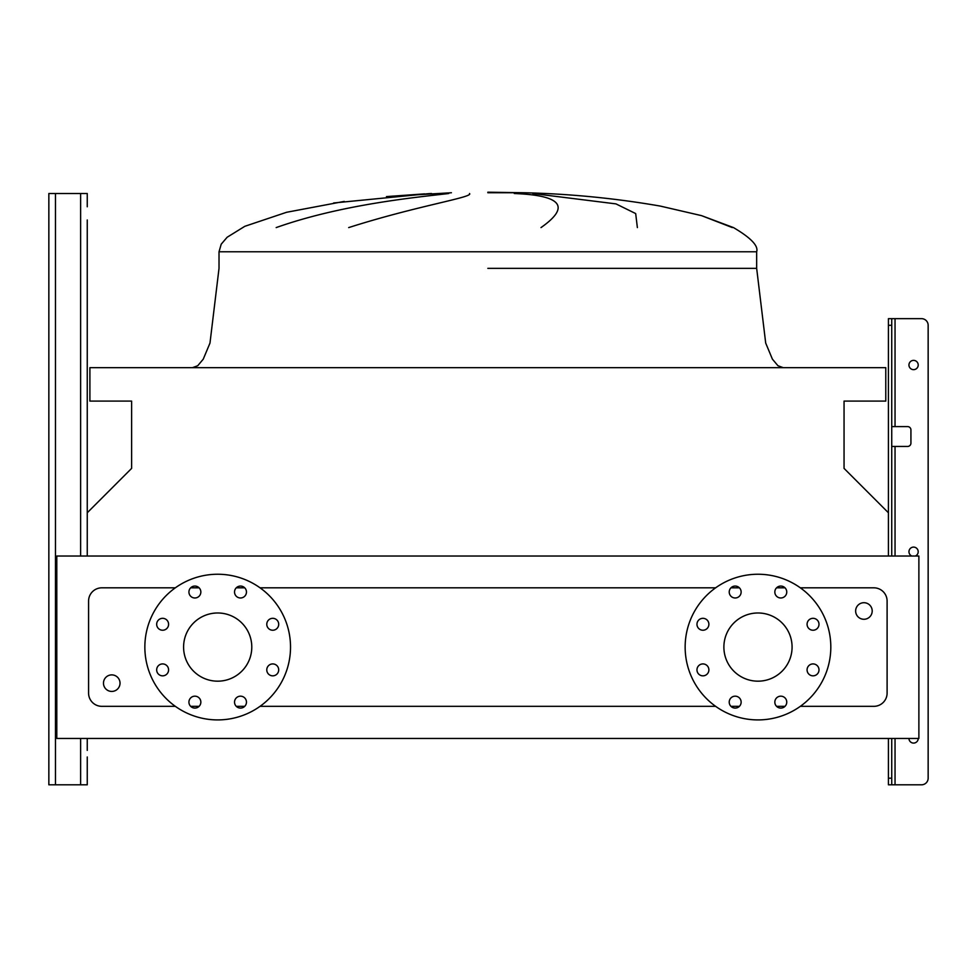 <?xml version="1.0" encoding="UTF-8"?>
<svg xmlns="http://www.w3.org/2000/svg" width="977" height="977" viewBox="0 0 977 977"><rect width="100%" height="100%" fill="white"/><g stroke="black" fill="none" stroke-linecap="round" stroke-linejoin="round"><path stroke-width="1.47" d="M87.258 556.035L87.258 220.008M87.258 756.992L87.258 784.8L87.258 756.992M48.85 778.181L48.85 193.519L87.258 193.519L87.258 206.77M48.85 200.151L48.85 784.8L87.258 784.8L87.258 763.611M911.859 556.035A4.641 4.641 0 0 1 913.58 547.096A4.641 4.641 0 0 1 915.302 556.035M918.221 738.453A4.641 4.641 0 0 1 913.58 743.082A4.641 4.641 0 0 1 908.952 738.453M918.221 365.019A4.641 4.641 0 0 1 913.58 369.648A4.641 4.641 0 0 1 908.952 365.019A4.641 4.641 0 0 1 913.58 360.379A4.641 4.641 0 0 1 918.221 365.019M888.423 556.035L888.423 318.661L921.531 318.661A6.619 6.619 0 0 1 928.15 325.292L928.15 778.181L928.15 325.292M891.732 784.8L888.423 784.8L888.423 778.181L891.732 778.181L891.732 784.8L921.531 784.8A6.619 6.619 0 0 0 928.15 778.181M891.732 426.595L907.621 426.595A3.31 3.31 0 0 1 910.93 429.904L910.93 443.143A3.31 3.31 0 0 1 907.621 446.452L891.732 446.452M891.732 778.181L891.732 738.453M891.732 556.035L891.732 325.292L888.423 325.292M888.423 778.181L888.423 738.453M891.732 318.661L891.732 325.292M87.258 750.373L87.258 738.453M431.541 193.519L428.414 193.678M732.359 227.592L701.571 215.648L660.244 206.074C615.266 198.27 569.945 193.837 524.283 192.75L487.841 192.75M428.781 193.654L333.597 202.984M276.173 227.592C341.071 204.584 414.7 197.488 448.724 193.519M469.51 193.519C473.918 197.244 416.8 205.793 348.691 227.592M103.477 683.167A8.28 8.28 0 0 1 111.757 674.887A8.28 8.28 0 0 1 120.024 683.167A8.28 8.28 0 0 1 111.757 691.435A8.28 8.28 0 0 1 103.477 683.167M872.205 610.991A8.28 8.28 0 0 0 863.924 602.711A8.28 8.28 0 0 0 855.644 610.991A8.28 8.28 0 0 0 863.924 619.271A8.28 8.28 0 0 0 872.205 610.991M156.674 624.279A5.96 5.96 0 0 0 162.634 630.238A5.96 5.96 0 0 0 168.594 624.279A5.96 5.96 0 0 0 162.634 618.319A5.96 5.96 0 0 0 156.674 624.279M156.674 669.88A5.96 5.96 0 0 0 162.634 675.84A5.96 5.96 0 0 0 168.594 669.88A5.96 5.96 0 0 0 162.634 663.92A5.96 5.96 0 0 0 156.674 669.88M188.927 702.133A5.96 5.96 0 0 0 194.887 708.093A5.96 5.96 0 0 0 200.847 702.133A5.96 5.96 0 0 0 194.887 696.174A5.96 5.96 0 0 0 188.927 702.133M234.541 702.133A5.96 5.96 0 0 0 240.501 708.093A5.96 5.96 0 0 0 246.46 702.133A5.96 5.96 0 0 0 240.501 696.174A5.96 5.96 0 0 0 234.541 702.133M266.782 669.88A5.96 5.96 0 0 0 272.742 675.84A5.96 5.96 0 0 0 278.701 669.88A5.96 5.96 0 0 0 272.742 663.92A5.96 5.96 0 0 0 266.782 669.88M266.782 624.279A5.96 5.96 0 0 0 272.742 630.238A5.96 5.96 0 0 0 278.701 624.279A5.96 5.96 0 0 0 272.742 618.319A5.96 5.96 0 0 0 266.782 624.279M234.541 592.025A5.96 5.96 0 0 0 240.501 597.985A5.96 5.96 0 0 0 246.46 592.025A5.96 5.96 0 0 0 240.501 586.066A5.96 5.96 0 0 0 234.541 592.025M188.927 592.025A5.96 5.96 0 0 0 194.887 597.985A5.96 5.96 0 0 0 200.847 592.025A5.96 5.96 0 0 0 194.887 586.066A5.96 5.96 0 0 0 188.927 592.025M144.852 647.079A72.835 72.835 0 0 1 217.688 574.244A72.835 72.835 0 0 1 290.523 647.079A72.835 72.835 0 0 1 217.688 719.915A72.835 72.835 0 0 1 144.852 647.079M251.785 647.079A34.097 34.097 0 0 1 217.688 681.177A34.097 34.097 0 0 1 183.591 647.079A34.097 34.097 0 0 1 217.688 612.982A34.097 34.097 0 0 1 251.785 647.079M807.075 669.88A5.96 5.96 0 0 0 813.035 675.84A5.96 5.96 0 0 0 818.995 669.88A5.96 5.96 0 0 0 813.035 663.92A5.96 5.96 0 0 0 807.075 669.88M807.075 624.279A5.96 5.96 0 0 0 813.035 630.238A5.96 5.96 0 0 0 818.995 624.279A5.96 5.96 0 0 0 813.035 618.319A5.96 5.96 0 0 0 807.075 624.279M774.834 592.025A5.96 5.96 0 0 0 780.794 597.985A5.96 5.96 0 0 0 786.754 592.025A5.96 5.96 0 0 0 780.794 586.066A5.96 5.96 0 0 0 774.834 592.025M729.221 592.025A5.96 5.96 0 0 0 735.18 597.985A5.96 5.96 0 0 0 741.14 592.025A5.96 5.96 0 0 0 735.18 586.066A5.96 5.96 0 0 0 729.221 592.025M696.967 624.279A5.96 5.96 0 0 0 702.927 630.238A5.96 5.96 0 0 0 708.887 624.279A5.96 5.96 0 0 0 702.927 618.319A5.96 5.96 0 0 0 696.967 624.279M696.967 669.88A5.96 5.96 0 0 0 702.927 675.84A5.96 5.96 0 0 0 708.887 669.88A5.96 5.96 0 0 0 702.927 663.92A5.96 5.96 0 0 0 696.967 669.88M729.221 702.133A5.96 5.96 0 0 0 735.18 708.093A5.96 5.96 0 0 0 741.14 702.133A5.96 5.96 0 0 0 735.18 696.174A5.96 5.96 0 0 0 729.221 702.133M774.834 702.133A5.96 5.96 0 0 0 780.794 708.093A5.96 5.96 0 0 0 786.754 702.133A5.96 5.96 0 0 0 780.794 696.174A5.96 5.96 0 0 0 774.834 702.133M757.981 574.244A72.835 72.835 0 0 1 830.816 647.079A72.835 72.835 0 0 1 757.981 719.915A72.835 72.835 0 0 1 685.146 647.079A72.835 72.835 0 0 1 757.981 574.244M757.981 681.177A34.097 34.097 0 0 1 723.884 647.079A34.097 34.097 0 0 1 757.981 612.982A34.097 34.097 0 0 1 792.078 647.079A34.097 34.097 0 0 1 757.981 681.177M800.322 706.334L873.853 706.334A13.238 13.238 0 0 0 887.104 693.096L887.104 601.063A13.238 13.238 0 0 0 873.853 587.824L800.322 587.824M785.007 587.824L776.568 587.824M739.406 587.824L730.955 587.824M715.64 587.824L260.041 587.824M244.714 587.824L236.275 587.824M199.113 587.824L190.662 587.824M175.347 587.824L101.816 587.824A13.238 13.238 0 0 0 88.577 601.063L88.577 693.096A13.238 13.238 0 0 0 101.816 706.334L175.347 706.334M190.662 706.334L199.113 706.334M236.275 706.334L244.714 706.334M260.041 706.334L715.64 706.334M730.955 706.334L739.406 706.334M776.568 706.334L785.007 706.334M701.571 215.648L733.483 227.592C750.873 237.826 758.592 245.899 756.662 251.785L756.662 268.345L765.699 343.074L772.416 359.157L777.936 365.716L783.151 367.657M540.989 227.592C570.715 206.709 561.799 195.363 514.268 193.519M532.807 193.519L615.962 203.888L635.685 213.572L637.37 227.592M56.8 738.453L918.881 738.453L918.881 556.035L56.8 556.035L56.8 738.453M888.423 512.766L844.055 468.398L844.055 401.095L885.773 401.095L885.773 367.657L89.896 367.657L89.896 401.095L131.614 401.095L131.614 468.398L87.258 512.766M895.042 426.595L895.042 318.661L921.531 318.661M910.93 429.904A3.31 3.31 0 0 0 907.621 426.595M907.621 446.452A3.31 3.31 0 0 0 910.93 443.143M895.042 738.453L895.042 784.8L921.531 784.8M80.627 784.8L80.627 738.453M80.627 556.035L80.627 193.519M55.469 784.8L55.469 193.519M895.042 556.035L895.042 446.452M487.841 268.345L756.662 268.345L487.841 268.345M192.53 367.657L197.745 365.716L203.253 359.157L209.982 343.074L219.019 268.345L219.019 251.785L221.205 244.201L227.14 237.252L244.824 226.31L286.603 212.278L344.258 201.409L286.603 212.278L244.824 226.31L227.14 237.252L221.205 244.201L219.019 251.785L756.662 251.785M424.592 193.873L386.477 196.597L451.398 192.75M524.283 192.75L487.841 192.2"/></g></svg>
